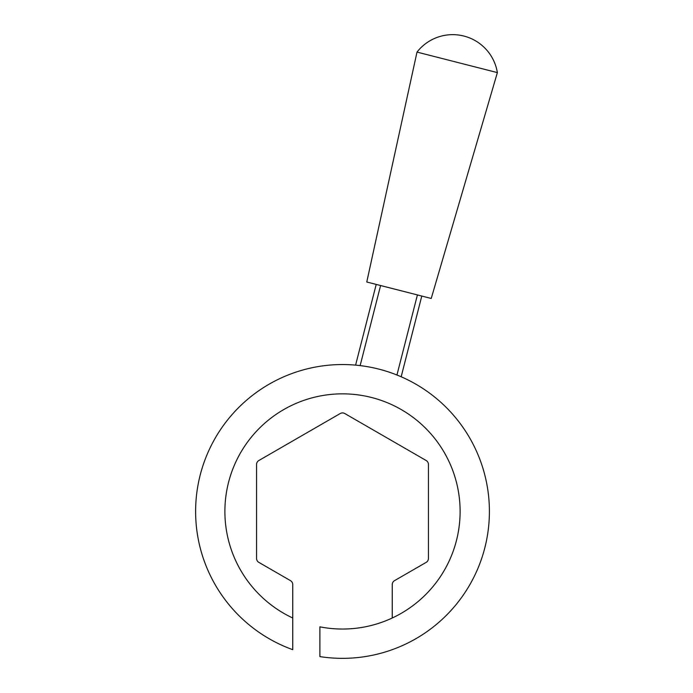 <?xml version="1.0" encoding="UTF-8"?>
<svg xmlns="http://www.w3.org/2000/svg" width="693" height="693" viewBox="0 0 693 693"><rect width="100%" height="100%" fill="white"/><g stroke="black" fill="none" stroke-linecap="round" stroke-linejoin="round"><path stroke-width="0.52" stroke-dasharray="3.46 2.6" d="M342.507 658.35A146.907 146.907 0 0 0 489.405 511.443A146.907 146.907 0 0 0 342.507 364.544A146.907 146.907 0 0 0 292.749 649.67L292.749 618A117.593 117.593 0 0 1 342.507 393.849A117.593 117.593 0 0 1 392.255 618A117.593 117.593 0 0 0 342.507 393.849A117.593 117.593 0 0 1 460.1 511.443A117.593 117.593 0 0 1 319.889 626.844L319.889 656.6A146.907 146.907 0 0 0 342.507 658.35M292.749 618A117.593 117.593 0 0 1 342.507 393.849A117.593 117.593 0 0 0 292.749 618L292.749 584.563A4.522 4.522 0 0 0 290.488 580.647L258.836 562.37A4.522 4.522 0 0 1 256.566 558.445L256.566 464.44A4.522 4.522 0 0 1 258.836 460.524L340.246 413.522A4.522 4.522 0 0 1 344.767 413.522L426.178 460.524A4.522 4.522 0 0 1 428.439 464.44L428.439 558.445A4.522 4.522 0 0 1 426.178 562.37L394.516 580.647A4.522 4.522 0 0 0 392.255 584.563L392.255 618M417.403 294.932L396.95 375.008A146.907 146.907 0 0 0 360.143 365.601A146.907 146.907 0 0 1 396.95 375.008L401.169 376.767L421.786 296.05L380.596 285.525L421.786 296.05M376.212 284.407L355.596 365.124L360.143 365.601L380.596 285.525L376.212 284.407L380.596 285.525M431.228 298.458L366.77 281.999M497.375 72.609L417.004 52.088"/><path stroke-width="1.04" d="M342.507 658.35A146.907 146.907 0 0 0 489.405 511.443A146.907 146.907 0 0 0 342.507 364.544A146.907 146.907 0 0 0 292.749 649.67L292.749 584.563A4.522 4.522 0 0 0 290.488 580.647L258.836 562.37A4.522 4.522 0 0 1 256.566 558.445L256.566 464.44A4.522 4.522 0 0 1 258.836 460.524L340.246 413.522A4.522 4.522 0 0 1 344.767 413.522L426.178 460.524A4.522 4.522 0 0 1 428.439 464.44L428.439 558.445A4.522 4.522 0 0 1 426.178 562.37L394.516 580.647A4.522 4.522 0 0 0 392.255 584.563L392.255 618A117.593 117.593 0 0 1 319.889 626.844L319.889 656.6A146.907 146.907 0 0 0 342.507 658.35M452.711 34.65A45.262 45.262 0 0 1 497.375 72.609L417.004 52.088A45.262 45.262 0 0 1 452.711 34.65M417.004 52.088L366.77 281.999L431.228 298.458L497.375 72.609M421.786 296.05L401.169 376.767L396.95 375.008L417.403 294.932M380.596 285.525L360.143 365.601L355.596 365.124L376.212 284.407M392.255 618A117.593 117.593 0 0 0 342.507 393.849A117.593 117.593 0 0 0 292.749 618"/></g></svg>
